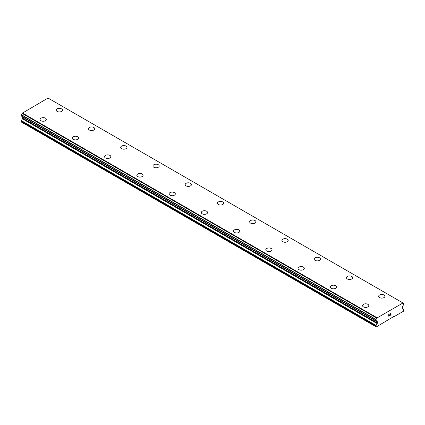 <?xml version="1.0" encoding="UTF-8"?>
<svg xmlns="http://www.w3.org/2000/svg" width="425" height="425" viewBox="0 0 425 425"><rect width="100%" height="100%" fill="white"/><g stroke="black" fill="none" stroke-linecap="round" stroke-linejoin="round"><path stroke-width="0.64" d="M56.206 110.144A3.134 1.812 180 0 1 58.14 108.471A3.134 1.812 180 0 1 61.556 108.864A3.134 1.812 180 0 1 62.475 110.144M61.556 108.858A3.134 1.812 180 0 1 62.475 110.139A3.134 1.812 180 0 1 60.536 111.812A3.134 1.812 180 0 1 57.12 111.419A3.134 1.812 180 0 1 56.206 110.139A3.134 1.812 180 0 1 58.14 108.471A3.134 1.812 180 0 1 61.556 108.858M88.448 128.759A3.134 1.812 180 0 1 90.382 127.086A3.134 1.812 180 0 1 93.797 127.479A3.134 1.812 180 0 1 94.717 128.759A3.134 1.812 180 0 1 92.783 130.427A3.134 1.812 180 0 1 89.367 130.034A3.134 1.812 180 0 1 88.448 128.759A3.134 1.812 180 0 1 90.387 127.091A3.134 1.812 180 0 1 93.797 127.484A3.134 1.812 180 0 1 94.717 128.759M120.695 147.374A3.134 1.812 180 0 1 122.628 145.701A3.134 1.812 180 0 1 126.044 146.094A3.134 1.812 180 0 1 126.963 147.374A3.134 1.812 180 0 1 125.03 149.048A3.134 1.812 180 0 1 121.608 148.654A3.134 1.812 180 0 1 120.695 147.374A3.134 1.812 180 0 1 122.628 145.706A3.134 1.812 180 0 1 126.044 146.099A3.134 1.812 180 0 1 126.963 147.374M152.936 165.989A3.134 1.812 180 0 1 154.87 164.316A3.134 1.812 180 0 1 158.291 164.709A3.134 1.812 180 0 1 159.205 165.989A3.134 1.812 180 0 1 157.271 167.663A3.134 1.812 180 0 1 153.855 167.269A3.134 1.812 180 0 1 152.936 165.989A3.134 1.812 180 0 1 154.875 164.321A3.134 1.812 180 0 1 158.291 164.714A3.134 1.812 180 0 1 159.205 165.989M185.183 184.604A3.134 1.812 180 0 1 187.117 182.931A3.134 1.812 180 0 1 190.533 183.324A3.134 1.812 180 0 1 191.452 184.609A3.134 1.812 180 0 1 189.518 186.278A3.134 1.812 180 0 1 186.102 185.884A3.134 1.812 180 0 1 185.183 184.604A3.134 1.812 180 0 1 187.117 182.936A3.134 1.812 180 0 1 190.533 183.329A3.134 1.812 180 0 1 191.452 184.604M217.425 203.219A3.134 1.812 180 0 1 219.364 201.551A3.134 1.812 180 0 1 222.78 201.944A3.134 1.812 180 0 1 223.699 203.224A3.134 1.812 180 0 1 221.76 204.893A3.134 1.812 180 0 1 218.344 204.499A3.134 1.812 180 0 1 217.425 203.219A3.134 1.812 180 0 1 219.364 201.551A3.134 1.812 180 0 1 222.78 201.944A3.134 1.812 180 0 1 223.699 203.219M255.021 220.564A3.134 1.812 180 0 1 255.94 221.839A3.134 1.812 180 0 1 254.007 223.508A3.134 1.812 180 0 1 250.591 223.12A3.134 1.812 180 0 1 249.672 221.839A3.134 1.812 180 0 1 251.605 220.171A3.134 1.812 180 0 1 255.021 220.564M249.672 221.839A3.134 1.812 180 0 1 251.605 220.166A3.134 1.812 180 0 1 255.021 220.559A3.134 1.812 180 0 1 255.94 221.839M281.913 240.454A3.134 1.812 180 0 1 283.852 238.781A3.134 1.812 180 0 1 287.268 239.174A3.134 1.812 180 0 1 288.187 240.454A3.134 1.812 180 0 1 286.248 242.128A3.134 1.812 180 0 1 282.832 241.735A3.134 1.812 180 0 1 281.913 240.454A3.134 1.812 180 0 1 283.852 238.786A3.134 1.812 180 0 1 287.268 239.179A3.134 1.812 180 0 1 288.187 240.454M314.16 259.069A3.134 1.812 180 0 1 316.094 257.396A3.134 1.812 180 0 1 319.51 257.789A3.134 1.812 180 0 1 320.429 259.075A3.134 1.812 180 0 1 318.495 260.743A3.134 1.812 180 0 1 315.079 260.35A3.134 1.812 180 0 1 314.16 259.069A3.134 1.812 180 0 1 316.099 257.401A3.134 1.812 180 0 1 319.51 257.794A3.134 1.812 180 0 1 320.429 259.069M346.402 277.684A3.134 1.812 180 0 1 348.341 276.016A3.134 1.812 180 0 1 351.757 276.404A3.134 1.812 180 0 1 352.676 277.69A3.134 1.812 180 0 1 350.737 279.358A3.134 1.812 180 0 1 347.321 278.965A3.134 1.812 180 0 1 346.402 277.684A3.134 1.812 180 0 1 348.341 276.016A3.134 1.812 180 0 1 351.757 276.409A3.134 1.812 180 0 1 352.676 277.684M378.648 296.305A3.134 1.812 180 0 1 380.582 294.631A3.134 1.812 180 0 1 383.998 295.024A3.134 1.812 180 0 1 384.917 296.305A3.134 1.812 180 0 1 382.983 297.973A3.134 1.812 180 0 1 379.567 297.58A3.134 1.812 180 0 1 378.648 296.305A3.134 1.812 180 0 1 380.587 294.637A3.134 1.812 180 0 1 383.998 295.03A3.134 1.812 180 0 1 384.917 296.305M40.083 119.446A3.134 1.812 180 0 1 42.017 117.778A3.134 1.812 180 0 1 45.432 118.171A3.134 1.812 180 0 1 46.352 119.452A3.134 1.812 180 0 1 44.418 121.12A3.134 1.812 180 0 1 41.002 120.727A3.134 1.812 180 0 1 40.083 119.446A3.134 1.812 180 0 1 42.017 117.778A3.134 1.812 180 0 1 45.432 118.171A3.134 1.812 180 0 1 46.352 119.446M72.324 138.067A3.134 1.812 180 0 1 74.263 136.393A3.134 1.812 180 0 1 77.679 136.786A3.134 1.812 180 0 1 78.598 138.067A3.134 1.812 180 0 1 76.659 139.735A3.134 1.812 180 0 1 73.243 139.347A3.134 1.812 180 0 1 72.324 138.067A3.134 1.812 180 0 1 74.263 136.398A3.134 1.812 180 0 1 77.679 136.792A3.134 1.812 180 0 1 78.598 138.067M109.921 155.407A3.134 1.812 180 0 1 110.84 156.682A3.134 1.812 180 0 1 108.906 158.355A3.134 1.812 180 0 1 105.49 157.962A3.134 1.812 180 0 1 104.571 156.682A3.134 1.812 180 0 1 106.505 155.013A3.134 1.812 180 0 1 109.921 155.407M104.571 156.682A3.134 1.812 180 0 1 106.505 155.008A3.134 1.812 180 0 1 109.921 155.401A3.134 1.812 180 0 1 110.84 156.682M136.813 175.302A3.134 1.812 180 0 1 138.752 173.628A3.134 1.812 180 0 1 142.168 174.022A3.134 1.812 180 0 1 143.087 175.302M142.168 174.016A3.134 1.812 180 0 1 143.087 175.297A3.134 1.812 180 0 1 141.148 176.97A3.134 1.812 180 0 1 137.732 176.577A3.134 1.812 180 0 1 136.813 175.297A3.134 1.812 180 0 1 138.752 173.623A3.134 1.812 180 0 1 142.168 174.016M169.06 193.912A3.134 1.812 180 0 1 170.993 192.243A3.134 1.812 180 0 1 174.409 192.631A3.134 1.812 180 0 1 175.328 193.917A3.134 1.812 180 0 1 173.395 195.585A3.134 1.812 180 0 1 169.979 195.192A3.134 1.812 180 0 1 169.06 193.912A3.134 1.812 180 0 1 170.999 192.243A3.134 1.812 180 0 1 174.409 192.637A3.134 1.812 180 0 1 175.328 193.912M201.301 212.532A3.134 1.812 180 0 1 203.24 210.858A3.134 1.812 180 0 1 206.656 211.252A3.134 1.812 180 0 1 207.575 212.532A3.134 1.812 180 0 1 205.636 214.2A3.134 1.812 180 0 1 202.22 213.807A3.134 1.812 180 0 1 201.301 212.532A3.134 1.812 180 0 1 203.24 210.864A3.134 1.812 180 0 1 206.656 211.257A3.134 1.812 180 0 1 207.575 212.532M233.548 231.147A3.134 1.812 180 0 1 235.482 229.473A3.134 1.812 180 0 1 238.898 229.867A3.134 1.812 180 0 1 239.817 231.147A3.134 1.812 180 0 1 237.883 232.82A3.134 1.812 180 0 1 234.467 232.427A3.134 1.812 180 0 1 233.548 231.147A3.134 1.812 180 0 1 235.487 229.479A3.134 1.812 180 0 1 238.898 229.872A3.134 1.812 180 0 1 239.817 231.147M265.795 249.762A3.134 1.812 180 0 1 267.729 248.088A3.134 1.812 180 0 1 271.145 248.482A3.134 1.812 180 0 1 272.064 249.762A3.134 1.812 180 0 1 270.13 251.435A3.134 1.812 180 0 1 266.709 251.042A3.134 1.812 180 0 1 265.795 249.762A3.134 1.812 180 0 1 267.729 248.094A3.134 1.812 180 0 1 271.145 248.487A3.134 1.812 180 0 1 272.064 249.762M303.392 267.102A3.134 1.812 180 0 1 304.305 268.382A3.134 1.812 180 0 1 302.372 270.05A3.134 1.812 180 0 1 298.956 269.657A3.134 1.812 180 0 1 298.037 268.377A3.134 1.812 180 0 1 299.976 266.709A3.134 1.812 180 0 1 303.392 267.102M298.037 268.377A3.134 1.812 180 0 1 299.97 266.703A3.134 1.812 180 0 1 303.392 267.097A3.134 1.812 180 0 1 304.305 268.377M330.283 286.997A3.134 1.812 180 0 1 332.217 285.324A3.134 1.812 180 0 1 335.633 285.717A3.134 1.812 180 0 1 336.552 286.997M335.633 285.717A3.134 1.812 180 0 1 336.552 286.992A3.134 1.812 180 0 1 334.618 288.665A3.134 1.812 180 0 1 331.203 288.272A3.134 1.812 180 0 1 330.283 286.992A3.134 1.812 180 0 1 332.217 285.324A3.134 1.812 180 0 1 335.633 285.717M362.525 305.612A3.134 1.812 180 0 1 364.464 303.939A3.134 1.812 180 0 1 367.88 304.332A3.134 1.812 180 0 1 368.794 305.612A3.134 1.812 180 0 1 366.86 307.28A3.134 1.812 180 0 1 363.444 306.892A3.134 1.812 180 0 1 362.525 305.612A3.134 1.812 180 0 1 364.464 303.944A3.134 1.812 180 0 1 367.88 304.337A3.134 1.812 180 0 1 368.794 305.612M388.822 314.527L388.822 315.223L388.817 314.527L389.587 314.08L388.822 314.527M388.822 315.223L389.236 314.978M388.822 315.339L388.822 316.03L388.817 315.334M388.822 316.03L389.587 315.589M388.721 316.2L389.587 315.701L388.721 316.205L388.721 314.473L389.587 313.969M390.192 314.059L390.989 313.326M390.995 313.836L390.782 314.282L390.989 313.831M390.782 314.282L390.315 315.169L390.777 314.282M390.315 315.169L391.133 314.697M390.102 315.403L391.133 314.808L390.102 315.408L390.963 313.671L390.766 313.406L390.293 314.001L390.357 313.714L390.894 313.406M377.161 323.6A0.855 0.494 -60 0 0 377.336 323.005L377.336 321.863A0.855 0.494 -60 0 0 377.161 321.481A0.855 0.494 -60 0 1 377.161 321.481L376.805 321.252A1.344 0.776 -60 0 0 376.534 320.795A1.344 0.776 -60 0 0 376.029 320.779L376.024 319.425A1.344 0.776 -60 0 0 376.752 318.107L402.937 302.993A1.344 0.776 -60 0 0 403.203 303.445A1.344 0.776 -60 0 0 403.665 303.471L403.66 304.831A1.344 0.776 -60 0 0 402.884 306.197L402.533 306.823A0.855 0.494 -60 0 0 402.353 307.424L402.353 308.566A0.855 0.494 -60 0 0 402.528 308.959L403.575 309.575A0.855 0.494 -60 0 1 403.75 309.968L403.426 311.265L394.156 316.62L393.922 316.428L376.263 326.947L375.939 326.028A0.855 0.494 -60 0 1 376.114 325.428L377.161 323.6L22.472 118.825L21.425 120.652A0.855 0.494 120 0 0 21.25 121.247L21.25 121.986L375.939 326.761M22.536 116.753A0.855 0.494 -60 0 1 22.647 117.082L22.647 118.23A0.855 0.494 -60 0 1 22.472 118.825M22.116 116.482L376.821 321.3M21.25 115.929L375.939 320.726L21.25 115.929L21.335 114.649A1.344 0.776 -60 0 0 22.063 113.332L48.036 98.053L402.725 302.828M394.156 316.62L393.874 316.455M376.964 317.698L22.275 112.922M376.752 318.107L22.063 113.332M377.336 321.863L22.647 117.082M403.665 303.471L402.948 303.057M376.784 318.017L22.095 113.241M376.024 319.425L21.335 114.649M375.939 319.605L21.25 114.824M376.805 321.252L375.992 320.785M377.336 323.005L22.647 118.23M376.114 325.428L21.425 120.652M375.939 326.028L21.25 121.247M403.718 303.477L402.942 303.025M375.971 320.779L21.282 116.004"/></g></svg>
